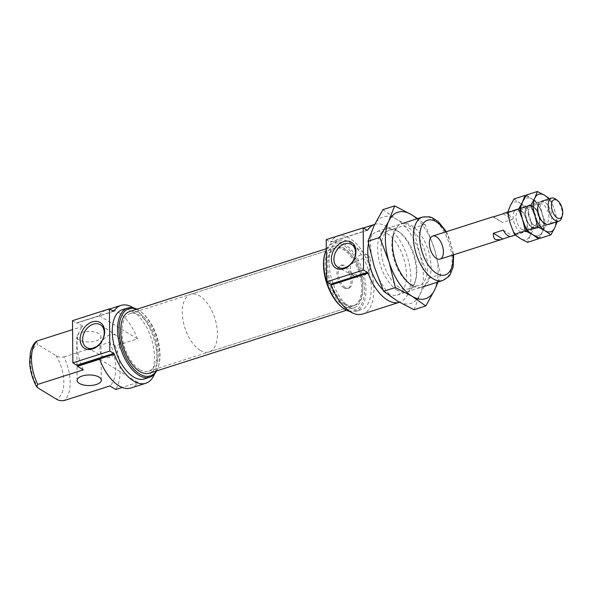 <?xml version="1.0" encoding="UTF-8"?>
<svg xmlns="http://www.w3.org/2000/svg" width="592" height="592" viewBox="0 0 592 592"><rect width="100%" height="100%" fill="white"/><g stroke="black" fill="none" stroke-linecap="round" stroke-linejoin="round"><path stroke-width="0.44" stroke-dasharray="2.96 2.22" d="M344.085 287.971A12.106 6.29 -107.7 0 1 337.24 275.865A12.106 6.29 -107.7 0 1 340.311 265.549A12.106 6.29 -107.7 0 1 349.983 275.169A12.106 6.29 -107.7 0 1 347.674 288.615A12.106 6.29 -107.7 0 1 344.085 287.971M370.185 268.309C365.878 274.555 359.951 276.442 352.403 273.985C349.583 270.3 349.554 266.785 352.307 263.447C359.795 259.141 365.723 257.246 370.089 257.772C370.592 260.058 370.622 263.573 370.185 268.309A12.395 9.095 -58.8 0 1 355.089 276.634L338.121 267.392M370.089 257.772A12.395 9.095 -58.8 0 0 367.928 255.441A12.395 9.095 -58.8 0 0 361.15 254.73A12.395 9.095 -58.8 0 0 352.307 263.447M367.218 230.273L330.743 241.921A40.855 21.231 -107.7 0 1 337.729 236.193A40.855 21.231 -107.7 0 1 370.377 268.657A40.855 21.231 -107.7 0 1 362.578 314.041M374.677 224.398L374.677 224.39A40.855 21.231 -107.7 0 1 374.677 224.39A40.855 21.231 -107.7 0 1 407.326 256.861A40.855 21.231 -107.7 0 1 399.533 302.238A40.855 21.231 -107.7 0 1 399.459 302.26L399.533 302.238M326.236 239.642L330.173 242.024A1.214 0.629 -107.7 0 0 330.536 242.091L367.484 230.295M109.86 334.968A12.395 9.095 -58.8 0 0 100.396 345.513A12.395 9.095 -58.8 0 0 103.8 356.865A12.395 9.095 -58.8 0 0 117.741 350.827A12.395 9.095 -58.8 0 0 116.646 335.679A12.395 9.095 -58.8 0 0 109.86 334.968M99.648 359.24L137.884 382.41A40.855 21.231 -107.7 0 1 131.002 387.975M137.884 382.41L122.174 387.427M113.472 311.288L76.99 322.936A40.855 21.231 -107.7 0 1 77.101 322.773L99.271 315.699A40.855 21.231 -107.7 0 1 106.146 310.134A40.855 21.231 -107.7 0 1 137.507 338.868L115.329 345.95A40.855 21.231 -107.7 0 1 115.714 389.492M133.592 307.944A40.855 21.231 -107.7 0 1 154.638 373.855M72.49 320.657L76.427 323.047A1.214 0.629 -107.7 0 0 76.782 323.106L113.738 311.311M368.498 243.556A33.293 17.294 -107.7 0 1 376.978 231.598A33.293 17.294 -107.7 0 1 403.581 258.053A33.293 17.294 -107.7 0 1 397.232 295.031A33.293 17.294 -107.7 0 1 387.368 293.255A33.293 17.294 -107.7 0 1 382.987 289.828M83.324 369.859A33.293 17.294 -107.7 0 1 82.939 326.318L77.101 322.773M122.315 309.734A36.319 18.87 -107.7 0 1 151.33 338.594A36.319 18.87 -107.7 0 1 144.404 378.932M136.93 309.194A36.319 18.87 -107.7 0 1 140.807 311.688A36.319 18.87 -107.7 0 1 158.345 366.626A36.319 18.87 -107.7 0 1 156.636 370.895M136.552 309.32A35.246 18.315 -107.7 0 1 141.614 312.324A35.246 18.315 -107.7 0 1 158.634 365.641A35.246 18.315 -107.7 0 1 156.258 371.021M129.67 311.518A32.382 16.828 -107.7 0 1 155.548 337.248A32.382 16.828 -107.7 0 1 149.369 373.219M344.248 306.205A32.382 16.828 -107.7 0 1 325.926 273.822A32.382 16.828 -107.7 0 1 334.147 246.235A32.382 16.828 -107.7 0 1 360.017 271.965A32.382 16.828 -107.7 0 1 353.846 307.929A32.382 16.828 -107.7 0 1 344.248 306.205M324.875 253.805A35.246 18.315 -107.7 0 1 348.851 249.506A35.246 18.315 -107.7 0 1 364.339 293.395A35.246 18.315 -107.7 0 1 344.27 308.78A35.246 18.315 -107.7 0 1 341.902 307.13M326.325 249.683A36.319 18.87 -107.7 0 1 333.821 242.202A36.319 18.87 -107.7 0 1 362.837 271.062A36.319 18.87 -107.7 0 1 355.91 311.399A36.319 18.87 -107.7 0 1 349.916 311.51M350.434 307.773A36.319 18.87 -107.7 0 1 329.892 271.462A36.319 18.87 -107.7 0 1 339.105 240.515A36.319 18.87 -107.7 0 1 368.128 269.375A36.319 18.87 -107.7 0 1 361.201 309.712A36.319 18.87 -107.7 0 1 350.434 307.773M36.371 341.384L37.94 344.633L55.951 355.555C57.92 356.954 60.576 357.42 63.914 356.961A33.293 17.294 -107.7 0 1 64.291 400.503M78.973 339.867A12.106 5.298 -0.5 0 1 76.716 336.826A12.106 5.298 -0.5 0 1 85.107 331.705A12.106 5.298 -0.5 0 1 98.679 333.577A12.106 5.298 -0.5 0 1 100.929 336.619A12.106 5.298 -0.5 0 1 92.537 341.739A12.106 5.298 -0.5 0 1 78.973 339.867M115.329 345.95L109.49 342.405L63.914 356.961M82.939 326.318L72.564 329.633M99.271 315.699L137.507 338.868M109.49 342.405A33.293 17.294 -107.7 0 1 109.868 385.947M352.403 273.985A12.395 9.095 -58.8 0 0 355.089 276.634M344.233 304.295A30.266 15.725 -107.7 0 1 327.11 274.037A30.266 15.725 -107.7 0 1 334.791 248.248A30.266 15.725 -107.7 0 1 358.974 272.298A30.266 15.725 -107.7 0 1 353.202 305.916A30.266 15.725 -107.7 0 1 344.233 304.295M139.756 369.586A30.266 15.725 -107.7 0 1 122.633 339.32A30.266 15.725 -107.7 0 1 130.314 313.538A30.266 15.725 -107.7 0 1 154.497 337.588A30.266 15.725 -107.7 0 1 148.725 371.199A30.266 15.725 -107.7 0 1 139.756 369.586M555.925 199.326A12.106 6.29 -107.7 0 1 561.771 217.641M345.321 287.571A12.106 6.29 -107.7 0 1 338.469 275.472A12.106 6.29 -107.7 0 1 341.54 265.157A12.106 6.29 -107.7 0 1 351.219 274.777A12.106 6.29 -107.7 0 1 348.91 288.223A12.106 6.29 -107.7 0 1 345.321 287.571M503.244 230.118L512.546 235.757A12.106 6.29 -107.7 0 1 511.503 236.304M512.546 235.757L510.341 236.46M504.14 213.238A12.106 6.29 -107.7 0 1 512.398 219.432L502.549 222.577L493.595 216.827M345.462 303.903A30.266 15.725 -107.7 0 1 328.338 273.645A30.266 15.725 -107.7 0 1 336.019 247.856A30.266 15.725 -107.7 0 1 360.202 271.906A30.266 15.725 -107.7 0 1 354.43 305.524A30.266 15.725 -107.7 0 1 345.462 303.903M200.111 350.309A30.266 15.725 -107.7 0 1 182.987 320.05A30.266 15.725 -107.7 0 1 190.668 294.268A30.266 15.725 -107.7 0 1 214.852 318.311A30.266 15.725 -107.7 0 1 209.08 351.929A30.266 15.725 -107.7 0 1 200.111 350.309M493.247 216.938L502.549 222.577M503.096 213.793L512.398 219.432M546.312 224.694L557.309 221.186L554.593 210.13L550.553 199.497L539.564 203.004L542.279 214.06L546.312 224.694L542.427 231.753A19.669 10.219 72.3 0 0 542.279 214.06A19.669 10.219 72.3 0 0 532.304 199.215L539.564 203.004M526.369 195.005L532.304 199.215A19.669 10.219 72.3 0 0 522.484 202.064A19.669 10.219 72.3 0 0 522.64 219.758A19.669 10.219 72.3 0 0 532.615 234.595A19.669 10.219 72.3 0 0 542.427 231.753L539.874 238.384M532.548 227.794A12.106 6.29 72.3 0 0 539.023 224.901A12.106 6.29 72.3 0 0 533.177 206.586A12.106 6.29 72.3 0 0 525.43 212.025A12.106 6.29 72.3 0 0 532.548 227.794A12.106 6.29 72.3 0 0 539.445 222.511A12.106 6.29 72.3 0 0 534.125 207.437A12.106 6.29 72.3 0 0 525.888 208.917A12.106 6.29 72.3 0 0 531.734 227.224A12.106 6.29 72.3 0 0 532.548 227.794M544.869 223.857A12.106 6.29 72.3 0 0 551.766 218.574A12.106 6.29 72.3 0 0 546.446 203.5A12.106 6.29 72.3 0 0 538.209 204.98L537.654 206.867A10.057 5.224 72.3 0 0 542.509 222.081A10.057 5.224 72.3 0 0 543.19 222.555A10.057 5.224 72.3 0 0 546.164 223.088A10.057 5.224 72.3 0 0 548.088 211.921A10.057 5.224 72.3 0 0 540.052 203.922A10.057 5.224 72.3 0 0 537.654 206.867M556.132 222.059A19.669 10.219 72.3 0 0 554.593 210.13A19.669 10.219 72.3 0 0 548.769 198.993M534.206 225.419A10.057 5.224 72.3 0 0 537.181 225.959A10.057 5.224 72.3 0 0 539.578 223.014A10.057 5.224 72.3 0 0 534.724 207.799A10.057 5.224 72.3 0 0 531.061 206.793A10.057 5.224 72.3 0 0 528.515 215.362A10.057 5.224 72.3 0 0 534.206 225.419M525.874 195.819L532.304 199.215L538.239 203.426L527.243 206.941L529.958 217.997L533.999 228.623L530.114 235.683A19.669 10.219 72.3 0 0 529.958 217.997A19.669 10.219 72.3 0 0 519.983 203.152L527.243 206.941M514.048 198.942L519.983 203.152A19.669 10.219 72.3 0 0 510.163 206.001A19.669 10.219 72.3 0 0 510.319 223.687A19.669 10.219 72.3 0 0 520.294 238.532A19.669 10.219 72.3 0 0 530.114 235.683L527.553 242.32M538.542 238.805L542.427 231.753L544.988 225.115L542.279 214.06L538.239 203.426M544.988 225.115L533.999 228.623M522.484 202.064A19.669 10.219 72.3 0 0 522.64 219.758A19.669 10.219 72.3 0 0 532.615 234.595A19.669 10.219 72.3 0 0 542.427 231.753A19.669 10.219 72.3 0 0 542.279 214.06A19.669 10.219 72.3 0 0 532.304 199.215A19.669 10.219 72.3 0 0 522.484 202.064M520.235 231.724A12.106 6.29 72.3 0 0 526.702 228.838A12.106 6.29 72.3 0 0 520.856 210.523A12.106 6.29 72.3 0 0 513.116 215.954A12.106 6.29 72.3 0 0 520.235 231.724M521.885 229.356A10.057 5.224 72.3 0 0 524.867 229.888A10.057 5.224 72.3 0 0 527.265 226.951A10.057 5.224 72.3 0 0 522.403 211.736A10.057 5.224 72.3 0 0 518.747 210.73A10.057 5.224 72.3 0 0 516.194 219.299A10.057 5.224 72.3 0 0 521.885 229.356M530.869 226.484A10.057 5.224 72.3 0 0 533.851 227.025A10.057 5.224 72.3 0 0 535.767 215.851A10.057 5.224 72.3 0 0 527.731 207.859A10.057 5.224 72.3 0 0 525.333 210.796A10.057 5.224 72.3 0 0 530.195 226.011A10.057 5.224 72.3 0 0 530.869 226.484M413.364 228.09L419.617 253.598L428.941 278.136L419.972 294.424A45.399 23.584 -107.7 0 1 397.313 300.995A45.399 23.584 -107.7 0 1 374.299 266.74A45.399 23.584 -107.7 0 1 373.944 225.915A45.399 23.584 -107.7 0 1 396.603 219.351L413.364 228.09L425.078 224.346L417.56 218.648M414.074 309.727L419.972 294.424A45.399 23.584 -107.7 0 0 419.617 253.598A45.399 23.584 -107.7 0 0 396.603 219.351L382.913 209.635M428.941 278.136L440.663 274.392L434.402 248.884L425.078 224.346M438.043 281.999L440.663 274.392M416.894 218.855A45.399 23.584 -107.7 0 1 434.402 248.884A45.399 23.584 -107.7 0 1 437.14 282.288M393.014 235.734A30.836 16.021 -107.7 0 1 400.362 226.714A30.836 16.021 -107.7 0 1 425.004 251.215A30.836 16.021 -107.7 0 1 419.121 285.462A30.836 16.021 -107.7 0 1 409.982 283.812A30.836 16.021 -107.7 0 1 407.91 282.369A30.836 16.021 -107.7 0 1 393.014 235.734L393.687 233.47A33.293 17.294 -107.7 0 1 416.331 229.407A33.293 17.294 -107.7 0 1 430.961 270.855A33.293 17.294 -107.7 0 1 412.002 285.388M397.225 290.102A33.293 17.294 -107.7 0 1 377.637 246.731A33.293 17.294 -107.7 0 1 398.941 231.79A33.293 17.294 -107.7 0 1 415.022 282.155A33.293 17.294 -107.7 0 1 397.225 290.102M399.2 287.261A30.836 16.021 -107.7 0 1 381.759 256.425A30.836 16.021 -107.7 0 1 389.58 230.155A30.836 16.021 -107.7 0 1 400.791 233.248A30.836 16.021 -107.7 0 1 415.688 279.89A30.836 16.021 -107.7 0 1 408.339 288.903A30.836 16.021 -107.7 0 1 399.2 287.261M367.129 230.229L330.173 242.024M113.383 311.244L76.427 323.047M422.555 217.049A33.293 17.294 -107.7 0 1 449.158 243.504A33.293 17.294 -107.7 0 1 442.809 280.482M445.606 231.931A28.749 14.941 -107.7 0 1 452.969 254.997M38.317 388.174A28.749 14.941 -107.7 0 1 37.94 344.633M55.951 355.555A28.749 14.941 -107.7 0 1 56.329 399.097M347.674 288.615L348.91 288.223M340.311 265.549L341.54 265.157M337.729 236.193L363.429 227.987M116.646 335.679L100.596 324.912M103.8 356.865L86.832 347.622M106.146 310.134L109.683 309.002M397.232 295.031L421.867 287.164M376.978 231.598L401.613 223.739M446.346 231.694L448.233 235.268L453.709 254.76M141.614 312.324L140.807 311.688M158.634 365.641L158.345 366.626M346.579 310.252L353.846 307.929M326.318 248.729L334.147 246.235M355.91 311.399L361.201 309.712M333.821 242.202L339.105 240.515M101.313 380.16L100.929 336.619M77.101 380.367L76.716 336.826M367.928 255.441L351.885 244.681M148.725 371.199L353.202 305.916M130.314 313.538L334.791 248.248M515.321 235.091L548.458 224.509M507.781 212.077L541.095 201.443M209.08 351.929L354.43 305.524M190.668 294.268L336.019 247.856M534.724 207.799L533.177 206.586M539.578 223.014L539.023 224.901M540.052 203.922L531.061 206.793M546.164 223.088L537.181 225.959M542.509 222.081L544.055 223.295M522.403 211.736L520.856 210.523M527.265 226.951L526.702 228.838M527.731 207.859L518.747 210.73M533.851 227.025L524.867 229.888M530.195 226.011L531.734 227.224M525.333 210.796L525.888 208.917M407.91 282.369L409.76 283.827M408.339 288.903L419.121 285.462M389.58 230.155L400.362 226.714M400.791 233.248L398.941 231.79M415.688 279.89L415.022 282.155"/><path stroke-width="0.89" d="M436.474 258.467A12.106 6.29 -107.7 0 1 429.622 246.368A12.106 6.29 -107.7 0 1 432.693 236.053A12.106 6.29 -107.7 0 1 442.372 245.673A12.106 6.29 -107.7 0 1 440.063 259.118A12.106 6.29 -107.7 0 1 436.474 258.467M326.606 281.822L363.555 270.026L367.499 272.409A1.214 0.629 -107.7 0 1 368.069 273.208A40.855 21.231 -107.7 0 0 399.459 302.26L362.578 314.041A40.855 21.231 -107.7 0 1 331.113 285.004A1.214 0.629 -107.7 0 0 330.543 284.212L326.606 281.822L326.236 239.642L363.192 227.839L367.129 230.229A1.214 0.629 -107.7 0 0 367.484 230.295A1.214 0.629 -107.7 0 0 367.691 230.125A40.855 21.231 -107.7 0 1 374.677 224.398L363.429 227.987M343.545 241.647A15.096 11.085 -58.8 0 0 333.081 265.408A15.096 11.085 -58.8 0 0 354.371 258.615A15.096 11.085 -58.8 0 0 343.545 241.647M363.555 270.026L363.192 227.839M92.263 321.878A15.096 11.085 -58.8 0 0 81.792 345.639A15.096 11.085 -58.8 0 0 103.082 338.846A15.096 11.085 -58.8 0 0 92.263 321.878M93.329 324.15A13.283 9.753 -58.8 0 0 83.183 335.449A13.283 9.753 -58.8 0 0 86.832 347.622A13.283 9.753 -58.8 0 0 101.772 341.147A13.283 9.753 -58.8 0 0 100.596 324.912A13.283 9.753 -58.8 0 0 93.329 324.15M154.638 373.855A40.855 21.231 -107.7 0 1 145.787 383.261L131.002 387.975A40.855 21.231 -107.7 0 1 99.648 359.24L77.478 366.315A40.855 21.231 -107.7 0 1 77.367 366.019A1.214 0.629 -107.7 0 0 76.797 365.227L72.853 362.837L72.49 320.657L109.439 308.861L113.383 311.244A1.214 0.629 -107.7 0 0 113.738 311.311A1.214 0.629 -107.7 0 0 113.945 311.14A40.855 21.231 -107.7 0 1 120.931 305.413A40.855 21.231 -107.7 0 1 133.592 307.944M122.174 387.427L115.714 389.492L109.868 385.947L64.291 400.503C60.946 400.962 58.29 400.488 56.329 399.097L38.317 388.174L36.467 386.509L37.747 384.415A33.293 17.294 -107.7 0 1 37.363 340.866L36.371 341.384C35.187 342.287 32.257 345.04 30.466 352.003L29.6 361.32C29.918 370.059 32.205 378.451 36.467 386.509M145.787 383.261A40.855 21.231 -107.7 0 1 114.323 354.223L77.367 366.019M72.853 362.837L109.809 351.041L113.745 353.431A1.214 0.629 -107.7 0 1 114.323 354.223M109.809 351.041L109.439 308.861M382.987 289.828A33.293 17.294 -107.7 0 1 368.498 243.556M77.478 366.315L83.324 369.859L37.747 384.415M156.636 370.895A36.319 18.87 -107.7 0 1 149.695 377.245L144.404 378.932A36.319 18.87 -107.7 0 1 133.644 376.993A36.319 18.87 -107.7 0 1 113.094 340.681A36.319 18.87 -107.7 0 1 122.315 309.734L127.598 308.047A36.319 18.87 -107.7 0 1 136.93 309.194M149.695 377.245A36.319 18.87 -107.7 0 1 138.928 375.306A36.319 18.87 -107.7 0 1 118.385 338.994A36.319 18.87 -107.7 0 1 127.598 308.047M156.258 371.021A35.246 18.315 -107.7 0 1 139.793 374.063A35.246 18.315 -107.7 0 1 119.103 332.068A35.246 18.315 -107.7 0 1 136.552 309.32M346.579 310.252L149.369 373.219A32.382 16.828 -107.7 0 1 139.771 371.487A32.382 16.828 -107.7 0 1 121.449 339.112A32.382 16.828 -107.7 0 1 129.67 311.518L326.318 248.729M349.916 311.51A36.319 18.87 -107.7 0 1 345.151 309.461A36.319 18.87 -107.7 0 1 342.709 307.759L341.902 307.13A35.246 18.315 -107.7 0 1 324.875 253.805L325.163 252.821A36.319 18.87 -107.7 0 1 326.325 249.683M342.709 307.759A36.319 18.87 -107.7 0 1 326.68 281.866M326.599 281.622A36.319 18.87 -107.7 0 1 325.163 252.821M99.056 377.119A12.106 5.298 179.5 0 0 85.492 375.247A12.106 5.298 179.5 0 0 77.101 380.367A12.106 5.298 179.5 0 0 89.251 385.562A12.106 5.298 179.5 0 0 101.313 380.16A12.106 5.298 179.5 0 0 99.056 377.119M344.618 243.919A13.283 9.753 -58.8 0 0 334.465 255.219A13.283 9.753 -58.8 0 0 338.121 267.392A13.283 9.753 -58.8 0 0 353.054 260.917A13.283 9.753 -58.8 0 0 351.885 244.681A13.283 9.753 -58.8 0 0 344.618 243.919M72.564 329.633L37.363 340.866M557.168 217.841A9.783 5.084 -107.7 0 1 551.411 205.091A9.783 5.084 -107.7 0 1 557.671 200.703A9.783 5.084 -107.7 0 1 562.4 215.503A9.783 5.084 -107.7 0 1 557.168 217.841M562.4 215.503L561.771 217.641A12.106 6.29 -107.7 0 1 558.885 221.179A12.106 6.29 -107.7 0 1 555.296 220.535A12.106 6.29 -107.7 0 1 548.451 208.428A12.106 6.29 -107.7 0 1 551.522 198.113A12.106 6.29 -107.7 0 1 555.925 199.326L557.671 200.703M515.321 235.091L511.503 236.304A12.106 6.29 -107.7 0 1 507.914 235.66A12.106 6.29 -107.7 0 1 503.244 230.118L493.388 233.263C493.129 236.371 493.869 238.48 495.6 239.59L500.573 239.797L510.341 236.46M493.595 216.827L503.096 213.793A12.106 6.29 -107.7 0 1 504.14 213.238L507.781 212.077M493.388 233.263L502.689 238.902M548.769 198.993A19.669 10.219 72.3 0 0 544.618 195.286L537.358 191.497L526.369 195.005L518.599 209.124L522.64 219.758L519.924 208.702L525.045 195.434L514.048 198.942L510.163 206.001L507.61 212.632L518.599 209.124M537.358 191.497L534.805 198.135A19.669 10.219 72.3 0 1 544.618 195.286L549.561 198.705M550.863 234.876L554.748 227.816A19.669 10.219 72.3 0 1 544.929 230.665A19.669 10.219 72.3 0 1 534.953 215.821A19.669 10.219 72.3 0 1 534.805 198.135L530.913 205.187L534.953 215.821L537.669 226.877L544.929 230.665L550.863 234.876L539.874 238.384L532.615 234.595L538.542 238.805L527.553 242.32L520.294 238.532L514.359 234.321L510.319 223.687L507.61 212.632M537.669 226.877L526.68 230.384L532.615 234.595L525.348 230.813L514.359 234.321M530.913 205.187L519.924 208.702M526.68 230.384L522.64 219.758L525.348 230.813M556.132 222.059A19.669 10.219 72.3 0 1 554.748 227.816L557.02 222.096M538.209 204.98A12.106 6.29 72.3 0 0 544.055 223.295A12.106 6.29 72.3 0 0 544.869 223.857M525.045 195.434L525.874 195.819M425.789 305.99L434.757 289.703A45.399 23.584 -107.7 0 1 412.099 296.274L425.789 305.99L414.074 309.727L397.313 300.995L383.623 291.271L374.299 266.74L368.046 241.225L373.944 225.915L382.913 209.635L394.627 205.89L388.729 221.201L379.761 237.481L389.085 262.019A45.399 23.584 -107.7 0 1 388.729 221.201A45.399 23.584 -107.7 0 1 411.388 214.63L394.627 205.89M417.56 218.648L411.388 214.63A45.399 23.584 -107.7 0 1 416.894 218.855M368.046 241.225L379.761 237.481M383.623 291.271L395.345 287.534L412.099 296.274A45.399 23.584 -107.7 0 1 389.085 262.019L395.345 287.534M437.14 282.288A45.399 23.584 -107.7 0 1 434.757 289.703L438.043 281.999M412.002 285.388A33.293 17.294 -107.7 0 1 409.76 283.827A33.293 17.294 -107.7 0 1 393.687 233.47M367.691 230.125L367.218 230.273M368.069 273.208L331.113 285.004M367.499 272.409L330.543 284.212M113.945 311.14L113.472 311.288M113.745 353.431L76.797 365.227M421.867 287.164L442.809 280.482A33.293 17.294 -107.7 0 1 432.944 278.699A33.293 17.294 -107.7 0 1 414.111 245.414A33.293 17.294 -107.7 0 1 422.555 217.049L429.466 216.813L432.056 217.634L438.391 221.682L446.346 231.694M452.969 254.997A28.749 14.941 -107.7 0 1 436.6 273.437A28.749 14.941 -107.7 0 1 420.35 230.288A28.749 14.941 -107.7 0 1 445.606 231.931M109.683 309.002L120.931 305.413M401.613 223.739L422.555 217.049M453.709 254.76L453.087 267.273L450.246 274.451L448.603 276.642L442.809 280.482M440.063 259.118L500.573 239.797M548.458 224.509L558.885 221.179M432.693 236.053L493.21 216.731M541.095 201.443L551.522 198.113"/></g></svg>
